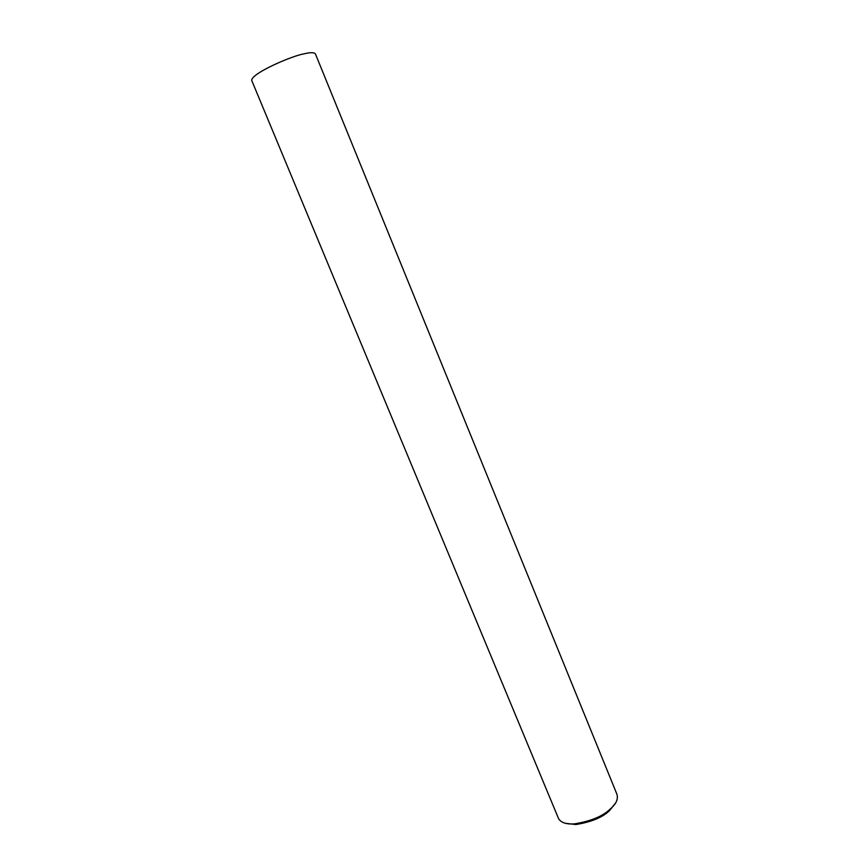 <?xml version="1.0" encoding="UTF-8"?>
<svg xmlns="http://www.w3.org/2000/svg" width="868" height="868" viewBox="0 0 868 868"><rect width="100%" height="100%" fill="white"/><g stroke="black" fill="none" stroke-linecap="round" stroke-linejoin="round"><path stroke-width="1.3" d="M611.582 807.804C616.399 803.377 618.2 798.896 616.974 794.361L315.399 53.881C314.053 52.264 310.115 52.297 303.55 53.968C293.558 55.378 252.046 72.76 251.655 80.279L558.536 818.567C560.999 822.658 566.272 824.437 574.345 823.884C590.772 821.247 602.75 816.289 610.291 808.998L611.582 807.804M565.535 823.32L575.918 824.524C591.292 822.05 602.511 817.406 609.564 810.582L615.499 803.063M574.345 823.884L575.918 824.524M610.291 808.998L609.564 810.582"/></g></svg>
